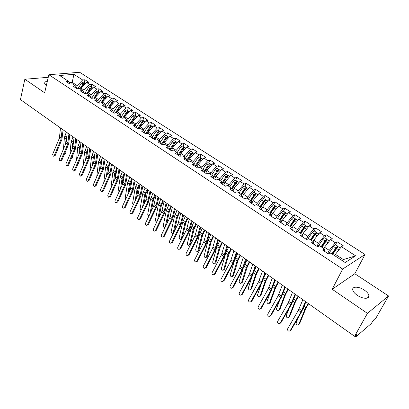 <?xml version="1.0" encoding="UTF-8"?>
<svg xmlns="http://www.w3.org/2000/svg" width="409" height="409" viewBox="0 0 409 409"><rect width="100%" height="100%" fill="white"/><g stroke="black" fill="none" stroke-linecap="round" stroke-linejoin="round"><path stroke-width="0.61" d="M47.245 81.642C44.857 81.642 43.748 82.194 43.927 83.293L46.35 85.491M357.308 295.329C362.849 299.224 370.043 299.23 368.918 295.41C368.422 293.626 366.883 291.847 364.307 290.078C358.816 286.264 351.684 286.213 352.783 290.063C353.253 291.806 354.761 293.56 357.308 295.329M388.55 295.978L354.797 273.739L332.185 289.265L367.435 313.35L388.55 295.978L376.029 317.916L373.744 319.879L371.229 323.596L356.178 336.551L355.861 336.704L354.894 336.019M365.032 254.475L79.658 72.286L48.855 74.709L342.67 269.061L365.032 254.475L354.797 273.739M91.57 98.298L87.46 95.594L89.862 95.312L91.57 98.293L93.973 98.007L97.224 100.133L94.827 100.435L99.004 103.18L101.396 102.863L104.694 105.026L102.311 105.348L106.55 108.134L108.927 107.797L112.276 109.995L109.903 110.338L114.208 113.165L116.575 112.807L119.975 115.031L117.613 115.399L121.979 118.267L124.336 117.889L127.787 120.149L125.435 120.537L129.873 123.452L132.214 123.053L135.716 125.348L133.385 125.757L137.884 128.717L140.215 128.288L143.774 130.619L141.453 131.059L146.023 134.06L148.339 133.61L151.954 135.977L149.648 136.442L154.29 139.489L156.591 139.014L160.262 141.422L157.971 141.908L162.69 145.006L164.97 144.505L168.697 146.949L166.427 147.46L171.218 150.609L173.482 150.077L177.271 152.562L175.016 153.104L179.888 156.304L182.133 155.747L185.983 158.268L183.743 158.835L188.692 162.087L190.921 161.499L194.832 164.065L192.613 164.663L197.644 167.966L199.853 167.353L203.83 169.955L201.632 170.584L206.744 173.943L208.927 173.298L212.971 175.942L210.793 176.601L215.993 180.016L218.155 179.341L222.266 182.031L220.108 182.721L225.395 186.192L227.537 185.482L231.714 188.217L229.582 188.943L234.955 192.475L237.077 191.729L241.325 194.51L239.214 195.272L244.679 198.861L246.775 198.084L251.095 200.911L249.015 201.703L254.572 205.359L256.642 204.546L261.034 207.424L258.979 208.253L264.633 211.964L266.678 211.116L271.147 214.045L269.117 214.909L274.874 218.692L276.883 217.803L281.433 220.783L279.434 221.688L285.288 225.533L287.271 224.607L291.903 227.639L289.93 228.58L295.891 232.496L297.844 231.53L302.553 234.618L300.615 235.599L306.684 239.587L308.606 238.58L313.401 241.719L311.494 242.747L317.67 246.801L319.557 245.753L324.439 248.948L322.568 250.017L328.856 254.147L330.707 253.053L345.165 262.527L355.631 255.835L341.454 246.699L343.187 245.676L337.057 241.734L335.303 242.736L330.513 239.648L332.282 238.667L326.254 234.792L324.47 235.758L319.761 232.721L321.561 231.78L315.641 227.971L313.821 228.897L309.194 225.916L311.024 225.006L305.201 221.269L303.355 222.153L298.805 219.224L300.666 218.355L294.945 214.674L293.064 215.523L288.59 212.644L290.482 211.811L284.858 208.196L282.946 209.009L278.549 206.177L280.472 205.374L274.935 201.821L273.002 202.598L268.677 199.812L270.625 199.05L265.18 195.553L263.217 196.3L258.969 193.559L260.937 192.823L255.584 189.382L253.595 190.098L249.413 187.404L251.407 186.703L246.141 183.319L244.132 183.999L240.017 181.351L242.036 180.681L236.852 177.348L234.822 178.002L230.768 175.395L232.813 174.755L227.711 171.473L225.656 172.097L221.673 169.531L223.733 168.922L218.713 165.696L216.637 166.289L212.716 163.764L214.802 163.181L209.858 160.006L207.762 160.568L203.902 158.084L206.003 157.531L201.141 154.403L199.025 154.939L195.226 152.491L197.348 151.964L192.557 148.886L190.425 149.403L186.683 146.989L188.82 146.488L184.106 143.457L181.959 143.942L178.273 141.57L180.425 141.095L175.783 138.109L173.615 138.574L169.991 136.233L172.158 135.783L167.588 132.843L165.405 133.283L161.831 130.977L164.019 130.553L159.51 127.654L157.317 128.068L153.794 125.803L155.998 125.399L151.555 122.547L149.346 122.935L145.88 120.701L148.094 120.323L143.723 117.511L141.499 117.879L138.078 115.675L140.307 115.318L135.998 112.547L133.763 112.894L130.394 110.727L132.639 110.389L128.39 107.659L126.141 107.986L122.823 105.849L125.077 105.532L120.89 102.843L118.63 103.145L115.358 101.038L117.623 100.742L113.498 98.094L111.228 98.375L108.002 96.299L110.282 96.023L106.212 93.41L103.927 93.676L100.752 91.626L103.037 91.371L99.029 88.794L96.734 89.039L93.605 87.025L95.9 86.785L91.948 84.244L89.643 84.474L86.555 82.48L88.86 82.26L84.965 79.755L84.264 82.444M89.862 95.312L86.662 93.216L84.249 93.487L80.195 90.824L82.613 90.563L79.453 88.492L77.03 88.748L73.037 86.12L75.46 85.88L72.347 83.84L69.919 84.075L65.977 81.488L68.415 81.263L59.607 75.496L73.911 74.336L82.649 79.965L84.965 79.755M80.752 89.346L81.059 88.145L84.142 90.159L83.594 92.255M86.555 82.48L81.059 88.145M89.643 84.474L84.142 90.159M68.415 81.263L70.087 84.06M87.771 93.942L88.088 92.736L91.212 94.781L90.686 96.749M93.605 87.025L88.088 92.736M96.734 89.039L91.212 94.781M75.46 85.88L77.148 88.733M94.888 98.605L95.215 97.393L98.385 99.469L97.884 101.304M100.752 91.626L95.215 97.393M103.927 93.676L98.385 99.469M82.613 90.563L84.305 93.482M102.112 103.334L102.444 102.122L105.66 104.223L105.185 105.921M108.002 96.299L102.444 102.122M111.228 98.375L105.66 104.223M109.438 108.134L109.781 106.918L113.042 109.045L112.603 110.594M115.358 101.038L109.781 106.918M118.63 103.145L113.042 109.045M97.224 100.133L98.891 103.104M116.872 113.002L117.225 111.78L120.537 113.942L120.128 115.328M122.823 105.849L117.225 111.78M126.141 107.986L120.537 113.942M104.694 105.026L106.325 107.986M124.413 117.94L124.776 116.713L128.135 118.912L127.766 120.139M130.394 110.727L124.776 116.713M133.763 112.894L128.135 118.912M112.276 109.995L113.871 112.94M132.03 123.083L132.444 121.724L135.849 123.953L135.471 125.185M138.078 115.675L132.444 121.724M141.499 117.879L135.849 123.953M119.975 115.031L121.524 117.971M139.735 128.38L140.221 126.81L143.682 129.07L143.293 130.307M145.88 120.701L140.221 126.81M149.346 122.935L143.682 129.07M127.787 120.149L129.3 123.073M147.547 133.763L148.119 131.969L151.627 134.264L151.233 135.507M153.794 125.803L148.119 131.969M157.317 128.068L151.627 134.264M135.716 125.348L137.189 128.257M155.471 139.249L156.131 137.204L159.699 139.535L159.29 140.783M161.831 130.977L156.131 137.204M165.405 133.283L159.699 139.535M143.774 130.619L145.2 133.518M163.503 144.827L164.27 142.526L167.889 144.893L167.47 146.141M169.991 136.233L164.27 142.526M173.615 138.574L167.889 144.893M151.954 135.977L153.334 138.861M171.657 150.507L172.532 147.925L176.207 150.328L175.778 151.586M178.273 141.57L172.532 147.925M181.959 143.942L176.207 150.328M160.262 141.422L161.596 144.29M179.919 156.294L180.926 153.411L184.658 155.849L184.214 157.107M186.683 146.989L180.926 153.411M190.425 149.403L184.658 155.849M168.697 146.949L169.986 149.796M188.406 161.898L189.449 158.978L193.237 161.458L192.787 162.721M195.226 152.491L189.449 158.978M199.025 154.939L193.237 161.458M177.271 152.562L178.508 155.394M197.036 167.567L198.104 164.638L201.954 167.153L201.489 168.421M203.902 158.084L198.104 164.638M207.762 160.568L201.954 167.153M185.983 158.268L187.164 161.085M205.804 173.324L206.898 170.384L210.814 172.941L210.333 174.214M212.716 163.764L206.898 170.384M216.637 166.289L210.814 172.941M194.832 164.065L195.962 166.862M214.71 179.173L215.834 176.223L219.812 178.82L219.316 180.098M221.673 169.531L215.834 176.223M225.656 172.097L219.812 178.82M203.83 169.955L204.899 172.731M223.754 185.119L224.914 182.158L228.953 184.796L228.447 186.08M230.768 175.395L224.914 182.158M234.822 178.002L228.953 184.796M212.971 175.942L213.984 178.697M232.951 191.156L234.137 188.186L238.248 190.87L237.726 192.158M240.017 181.351L234.137 188.186M244.132 183.999L238.248 190.87M222.266 182.031L223.222 184.766M242.297 197.296L243.519 194.316L247.69 197.046L247.159 198.334M249.413 187.404L243.519 194.316M253.595 190.098L247.69 197.046M231.714 188.217L232.609 190.931M251.826 203.467L253.048 200.548L257.297 203.319L256.75 204.612M258.969 193.559L253.048 200.548M263.217 196.3L257.297 203.319M241.325 194.51L242.154 197.199M261.596 209.556L262.742 206.882L267.057 209.699L266.397 211.233M268.677 199.812L262.742 206.882M273.002 202.598L267.057 209.699M251.095 200.911L251.857 203.575M271.545 215.717L272.599 213.319L276.985 216.187L276.121 218.14M278.549 206.177L272.599 213.319M282.946 209.009L276.985 216.187M261.034 207.424L261.729 210.057M281.683 221.959L282.619 219.868L287.082 222.787L285.983 225.206M288.59 212.644L282.619 219.868M293.064 215.523L287.082 222.787M271.147 214.045L271.765 216.652M292.016 228.263L292.813 226.535L297.353 229.5L295.983 232.45M298.805 219.224L292.813 226.535M303.355 222.153L297.353 229.5M281.433 220.783L281.98 223.36M302.558 234.638L303.181 233.309L307.803 236.33L306.356 239.367M309.194 225.916L303.181 233.309M313.821 228.897L307.803 236.33M291.903 227.639L292.374 230.185M313.1 241.52L313.734 240.206L318.432 243.278L316.944 246.325M319.761 232.721L313.734 240.206M324.47 235.758L318.432 243.278M302.553 234.618L302.946 237.128M323.816 248.539L324.47 247.22L329.25 250.344L327.721 253.406M330.513 239.648L324.47 247.22M335.303 242.736L329.25 250.344M313.401 241.719L313.708 244.199M355.651 335.37L356.193 335.753L357.108 334.122L354.562 336.3L367.435 313.35M356.193 335.753L355.861 336.704M334.72 255.686L335.395 254.362L343.381 259.577L355.631 255.835M341.454 246.699L335.395 254.362M324.439 248.948L324.659 251.392M48.252 77.311L24.837 79.244L20.45 99.602L354.562 336.3M332.185 289.265L342.67 269.061M24.837 79.244L44.658 92.787L48.855 74.709M71.82 83.891L72.209 82.357L69.239 82.633M76.601 87.812L77.168 85.599L72.209 82.357L73.911 74.336M341.996 260.446L343.381 259.577M82.649 79.965L77.168 85.599M337.057 241.734L335.564 244.71M326.254 234.792L324.802 237.757M315.641 227.971L314.219 230.927M305.201 221.269L303.826 224.214M294.945 214.674L293.601 217.614M284.858 208.196L283.549 211.121M274.935 201.821L273.662 204.74M265.18 195.553L263.938 198.462M255.584 189.382L254.372 192.286M246.141 183.319L244.965 186.207M236.852 177.348L235.702 180.231M227.711 171.473L226.591 174.346M218.713 165.696L217.624 168.554M209.858 160.006L208.794 162.854M201.141 154.403L200.108 157.245M192.557 148.886L191.55 151.719M184.106 143.457L183.125 146.279M175.783 138.109L174.827 140.921M167.588 132.843L166.652 135.645M159.51 127.654L158.605 130.445M151.555 122.547L150.676 125.328M143.723 117.511L142.859 120.282M135.998 112.547L135.159 115.307M128.39 107.659L127.572 110.41M120.89 102.843L120.093 105.583M113.498 98.094L112.726 100.824M106.212 93.41L105.456 96.13M99.029 88.794L98.293 91.504M91.948 84.244L91.233 86.943M302.864 299.674L298.391 310.237L287.721 328.698C287.312 329.991 287.767 330.83 289.071 331.203L290.896 330.267L289.991 330.886M305.482 301.53L300.968 312.087L290.247 330.574M290.896 330.267L301.602 311.822L305.922 301.842M332.231 254.05L336.162 248.197L336.858 247.563L336.004 249.556M331.883 253.825L335.82 247.961L337.803 246.157L335.513 244.674L333.524 246.474L328.524 253.928M337.803 246.157L337.619 247.353M332.757 254.398L336.694 248.529L338.284 246.791L340.508 247.9M308.57 303.718L305.753 308.79L299.49 323.959L299.02 324.383M298.401 317.333L296.126 322.911C296.07 324.235 296.719 324.991 298.069 325.181L298.621 324.736L304.874 309.562L308.238 303.483M292.507 292.338L288.202 302.9L277.716 321.28C277.317 322.553 277.757 323.381 279.025 323.754L280.865 322.839L279.925 323.463M295.078 294.158L290.733 304.725L280.201 323.125M280.865 322.839L291.382 304.47L295.549 294.495M282.322 285.124L278.186 295.692L267.88 313.984C267.486 315.237 267.91 316.055 269.148 316.433L271.003 315.528L270.022 316.162M284.853 286.919L280.676 297.481L270.323 315.799M271.003 315.528L281.336 297.246L285.349 287.266M272.312 278.033L268.335 288.601L258.202 306.811C257.818 308.043 258.232 308.851 259.434 309.224L261.3 308.34L260.282 308.974M274.802 279.797L270.778 290.359L260.61 308.591M261.3 308.34L271.458 290.139L275.323 280.165M262.471 271.06L258.641 281.622L248.687 299.751C248.309 300.968 248.708 301.765 249.884 302.139L251.755 301.269L250.707 301.908M264.914 272.793L261.049 283.355L251.049 301.505M251.755 301.269L261.745 283.151L265.461 273.176M321.443 246.99L325.339 241.177L326.039 240.558L325.482 242.01M321.075 246.745L324.971 240.932L326.975 239.163L324.726 237.711L322.716 239.469L317.895 246.678M326.975 239.163L326.898 240.185M321.934 247.307L325.835 241.489L327.425 239.776L329.567 240.835M298.355 296.484L295.595 301.535L289.582 316.719L289.076 317.164M289.03 308.58L286.254 315.687C286.203 316.995 286.837 317.742 288.156 317.931L288.708 317.481L294.71 302.287L298.003 296.234M310.845 240.047L314.7 234.28L315.405 233.677L315.094 234.664M310.457 239.792L314.311 234.02L316.331 232.292L314.117 230.86L312.098 232.583L307.824 238.989M316.331 232.292L316.331 233.186M311.3 240.344L315.16 234.567L316.755 232.885L318.815 233.892M288.314 289.368L285.605 294.398L279.838 309.603L279.296 310.058M279.7 300.145L276.54 308.58C276.494 309.874 277.113 310.615 278.401 310.804L278.953 310.349L284.71 295.134L287.941 289.102M285.042 288.064L285.451 287.338M300.426 233.222L304.24 227.501L304.95 226.908L304.838 227.527M300.017 232.956L303.836 227.23L305.871 225.533L303.258 224.163L301.658 225.819L297.849 231.535M305.871 225.533L305.927 226.33M300.85 233.498L304.669 227.767L306.264 226.111L308.253 227.072M278.437 282.368L275.784 287.384L270.247 302.599L269.347 303.345M270.426 291.99L266.98 301.586C266.944 302.864 267.552 303.601 268.805 303.79L269.357 303.325L274.879 288.105L278.043 282.092M274.567 282.22L275.594 280.359M290.185 226.514L293.959 220.84L294.521 220.267L294.674 220.635M289.756 226.233L293.534 220.553L295.14 218.922L295.584 218.892L292.997 217.537L291.397 219.168L287.624 224.838M295.584 218.892L295.681 219.613M290.574 226.77L294.352 221.085L295.952 219.449L297.864 220.369M268.718 275.487L266.116 280.482L260.814 295.702L259.894 296.464M261.228 284.081L257.578 294.705C257.542 295.968 258.14 296.699 259.362 296.888L259.914 296.418L265.211 281.182L268.309 275.196M264.347 276.341L265.901 273.488M252.788 264.204L249.112 274.761L239.321 292.808C238.953 294.005 239.337 294.792 240.482 295.165L242.368 294.311L241.29 294.95M255.196 265.906L251.479 276.469L241.647 294.531M242.368 294.311L252.184 276.279L255.763 266.305M280.114 219.919L283.851 214.285L284.413 213.723L284.618 213.963M279.669 219.628L283.411 213.989L285.017 212.383L285.472 212.363L282.91 211.024L281.305 212.629L277.573 218.253M285.472 212.363L285.605 213.017M280.472 220.149L284.214 214.51L285.819 212.9L287.655 213.774M259.163 268.713L256.612 273.687L251.525 288.923L250.589 289.695M252.118 276.397L248.319 287.936C248.294 289.183 248.876 289.904 250.068 290.093L250.62 289.618L255.691 274.378L258.733 268.411M254.362 270.451L256.361 266.734M243.268 257.455L239.735 268.013L230.109 285.973C229.746 287.159 230.119 287.936 231.238 288.309L233.13 287.466L232.026 288.105M245.635 259.132L242.062 269.689L232.399 287.67M233.13 287.466L242.782 269.516L246.223 259.551M233.902 250.819L230.507 261.371L221.044 279.25C220.681 280.416 221.049 281.188 222.138 281.556L224.035 280.727L222.905 281.366M236.228 252.465L232.798 263.023L223.294 280.922M224.035 280.727L233.529 262.859L236.842 252.9M224.684 244.291L221.427 254.833L212.118 272.629C211.765 273.785 212.123 274.541 213.186 274.914L214.336 274.275L215.088 274.096L213.933 274.736M226.975 245.911L223.682 256.458L214.336 274.275M215.088 274.096L224.423 256.315L227.608 246.361M215.615 237.864L212.491 248.401L203.334 266.116C202.987 267.251 203.334 268.007 204.372 268.37L206.279 267.568L205.083 268.217M217.869 239.459L214.71 250.001L205.517 267.737M206.279 267.568L215.461 249.868L218.518 239.925M270.211 213.432L273.912 207.844L274.695 207.44M269.751 213.13L273.452 207.537L275.058 205.952L275.528 205.942L272.992 204.612L271.382 206.197L267.685 211.78M275.528 205.942L275.686 206.545M270.538 213.646L274.245 208.048L275.85 206.463L277.619 207.291M249.756 262.051L247.256 267.005L242.389 282.246L241.433 283.028M243.135 268.805L239.209 281.269C239.188 282.507 239.761 283.217 240.927 283.411L241.474 282.926L246.33 267.68L249.311 261.734M244.582 264.623L246.98 260.083M260.472 207.051L264.137 201.509L264.92 201.049M259.996 206.739L263.662 201.192L265.272 199.628L265.748 199.628L263.232 198.314L261.627 199.873L257.967 205.41M265.748 199.628L265.927 200.185M260.768 207.245L264.439 201.693L266.049 200.129L267.747 200.921M240.502 255.497L238.048 260.431L233.391 275.671L232.419 276.469M237.747 253.544L234.838 259.454L230.241 274.71C230.226 275.932 230.788 276.637 231.923 276.827L232.47 276.341L237.118 261.09L240.042 255.17M250.891 200.778L254.521 195.277L255.293 194.781M250.4 200.456L254.03 194.95L255.64 193.406L256.131 193.416L253.636 192.112L252.026 193.651L248.401 199.147M256.131 193.416L256.32 193.938M251.126 201.008L254.797 195.446L256.407 193.902L258.038 194.653M231.397 249.045L228.989 253.958L224.531 269.204L223.549 270.006M228.657 247.102L225.809 252.997L221.417 268.248C221.407 269.459 221.954 270.155 223.063 270.349L223.611 269.853L228.053 254.602L230.916 248.703M241.392 194.725L245.063 189.147L245.814 188.631M240.957 194.275L244.556 188.805L246.167 187.286L246.668 187.307L244.199 186.018L242.588 187.532L238.994 192.987M246.668 187.307L246.872 187.792M241.499 195.083L245.308 189.295L246.918 187.772L248.493 188.488M222.43 242.695L220.068 247.588L215.814 262.829L214.812 263.647M219.715 240.768L216.918 246.637L212.721 261.888C212.716 263.084 213.258 263.779 214.342 263.969L214.883 263.468L219.127 248.217L221.934 242.343M206.688 231.54L203.692 242.072L194.689 259.705C194.347 260.824 194.684 261.571 195.696 261.934L196.836 261.295L197.608 261.147L196.371 261.801M208.907 233.115L205.88 243.646L196.836 261.295M197.608 261.147L206.642 243.524L209.582 233.59M197.905 225.318L195.032 235.84L186.172 253.391C185.839 254.495 186.167 255.231 187.153 255.594L189.07 254.817L187.792 255.482M200.088 226.862L197.184 237.389L188.288 254.96M189.07 254.817L197.956 237.281L200.778 227.353M189.255 219.193L186.509 229.7L177.792 247.169C177.46 248.268 177.777 248.994 178.748 249.352L180.666 248.59L179.352 249.255M191.407 220.712L188.626 231.223L179.873 248.718M180.666 248.59L189.408 231.131L192.112 221.218M180.742 213.161L178.109 223.657L169.536 241.049C169.208 242.128 169.52 242.849 170.466 243.207L171.586 242.568L172.388 242.455L171.039 243.125M182.859 214.659L180.2 225.16L171.586 242.568M172.388 242.455L180.993 225.078L183.585 215.175M172.363 207.22L169.842 217.706L161.402 235.017C161.08 236.085 161.386 236.801 162.312 237.154L163.421 236.514L164.234 236.412L162.854 237.082M174.444 208.697L171.898 219.183L163.421 236.514M164.234 236.412L172.7 219.112L175.185 209.224M231.944 188.917L235.758 183.114L236.479 182.588M231.673 188.191L235.236 182.767L236.847 181.269L237.353 181.294L234.909 180.016L233.299 181.509L229.74 186.928M237.353 181.294L237.568 181.754L239.096 182.419M213.605 236.443L211.289 241.32L207.225 256.555L206.208 257.379M210.906 234.531L208.166 240.374L204.163 255.625C204.163 256.806 204.694 257.496 205.747 257.685L206.289 257.179L210.344 241.929L213.094 236.08M232.046 189.224L235.978 183.242L237.588 181.744M222.69 183.14L227.281 176.647M222.399 182.409L226.065 176.821L227.675 175.343L228.191 175.379L225.768 174.111L224.158 175.584L220.635 180.962M228.191 175.379L228.416 175.814M222.757 183.442L226.791 177.291L228.406 175.814L229.853 176.453M204.919 230.287L202.644 235.144L198.764 250.38L197.736 251.213M202.24 228.391L199.551 234.209L195.732 249.454C195.737 250.63 196.259 251.31 197.291 251.499L197.828 250.988L201.693 235.742L204.393 229.914M213.549 177.511L218.227 170.814M213.263 176.739L217.036 170.967L218.651 169.515L219.178 169.556L216.775 168.303L215.16 169.75L211.668 175.093M219.178 169.556L219.403 169.965M213.943 176.903L217.752 171.432L219.367 169.975L220.758 170.579M196.361 224.224L194.132 229.06L190.436 244.291L189.393 245.134M193.702 222.343L191.064 228.14L187.424 243.381C187.44 244.541 187.946 245.216 188.958 245.405L189.49 244.889L193.176 229.648L195.824 223.846M204.587 171.913L209.311 165.078M204.285 171.136L208.155 165.21L209.771 163.774L210.303 163.825L207.92 162.583L206.305 164.014L202.849 169.311M210.303 163.825L210.533 164.219M204.658 172.102L208.861 165.671L210.477 164.234L211.806 164.796M182.036 238.657L181.172 239.142M185.297 216.387L182.711 222.164L179.244 237.394C179.265 238.544 179.766 239.214 180.752 239.403L181.279 238.882L184.786 223.646L187.388 217.869M205.062 171.483L205.318 170.793M187.936 218.258L185.747 223.074L182.24 238.258M195.773 166.391L200.522 159.438M195.456 165.609L199.408 159.541L201.023 158.13L201.565 158.186L199.203 156.954L197.588 158.365L194.163 163.626M201.565 158.186L201.801 158.559M195.834 166.545L200.103 159.996L201.719 158.574L202.997 159.111M177.02 210.523L174.479 216.274L171.187 231.499C171.207 232.634 171.698 233.299 172.664 233.488L173.191 232.961L176.524 217.736L179.076 211.98M196.606 165.359L196.806 164.801M179.638 212.378L177.491 217.179L174.418 231.146M164.106 201.371L161.703 211.847L153.39 229.076C153.078 230.134 153.37 230.84 154.275 231.192L155.384 230.553L156.202 230.461L154.791 231.131M166.156 202.828L163.723 213.304L155.384 230.553M156.202 230.461L164.536 213.242L166.918 203.365M187.102 160.941L191.867 153.896M186.775 160.154L190.798 153.963L192.414 152.567L192.961 152.634L190.625 151.412L189.009 152.802L185.614 158.022M192.961 152.634L193.201 152.986M187.153 161.059L191.484 154.408L193.099 153.007L194.321 153.508M168.866 204.745L166.371 210.477L163.247 225.686C163.273 226.816 163.758 227.476 164.699 227.665L165.113 227.399M165.185 227.256L168.385 211.918L170.89 206.182M188.263 159.357L188.416 158.922M171.468 206.586L169.357 211.366L166.673 224.214M155.977 195.614L153.682 206.07L145.502 223.222C145.19 224.27 145.476 224.965 146.366 225.318L147.46 224.679L148.288 224.597L146.851 225.267M157.997 197.046L155.676 207.506L147.46 224.679M148.288 224.597L156.494 207.455L158.774 197.593M178.631 155.476L183.334 148.452M178.232 154.771L182.322 148.467L183.938 147.092L184.495 147.163L182.174 145.952L180.558 147.327L177.194 152.511M184.495 147.163L184.735 147.506M178.702 155.522L182.997 148.907L184.612 147.526L185.783 147.997M160.834 199.055L158.385 204.761L155.42 219.96C155.451 221.07 155.921 221.724 156.841 221.923M180.032 153.472L180.144 153.15M163.416 200.885L161.345 205.645L159.004 217.44M157.552 220.446L160.369 206.182L162.828 200.466M147.971 189.94L145.778 200.384L137.726 217.455C137.419 218.493 137.7 219.183 138.569 219.531L139.658 218.892L140.492 218.82L139.034 219.49M149.96 191.351L147.741 201.795L139.658 218.892M140.492 218.82L148.569 201.76L150.747 191.913M170.333 150.026L174.919 143.104M169.832 149.459L173.978 143.058L175.594 141.698L176.151 141.78L173.856 140.578L172.24 141.933L168.82 147.214M176.151 141.78L176.397 142.107M170.379 150.057L174.638 143.487L176.253 142.127L177.373 142.567M152.92 193.447L150.517 199.132L147.71 214.321L148.835 216.233M155.486 195.267L153.452 200.006L151.412 210.824M149.985 213.82L152.475 200.533L154.883 194.842M140.082 184.352L137.991 194.781L130.062 211.775C129.765 212.798 130.036 213.483 130.885 213.825L131.969 213.186L132.807 213.13L131.325 213.795M142.041 185.742L139.929 196.172L131.969 213.186M132.807 213.13L140.762 196.141L142.843 186.31M162.163 144.663L166.611 137.869M161.56 144.219L165.757 137.731L167.373 136.391L167.941 136.473L165.66 135.282L164.045 136.621L160.548 142.035M167.941 136.473L168.181 136.79M162.189 144.679L166.412 138.155L168.022 136.811L169.091 137.219M145.118 187.92L142.761 193.585L140.108 208.759L140.982 210.548M147.669 189.73L145.67 194.449L143.907 204.352M142.496 207.343L144.689 194.965L147.056 189.295M132.311 178.845L130.323 189.255L122.511 206.177C122.219 207.189 122.485 207.864 123.319 208.207L124.392 207.567L125.241 207.516L123.738 208.181M134.244 180.216L132.23 190.63L124.392 207.567M125.241 207.516L133.068 190.609L135.062 180.793M160.936 131.954L159.919 131.575L158.303 132.899L154.121 139.377L158.395 132.761M153.477 138.958L157.659 132.485L159.275 131.161L159.847 131.248L157.588 130.072L155.977 131.391L152.404 136.923M159.847 131.248L160.093 131.555M137.434 182.48L135.123 188.12L132.618 203.278L133.273 204.899M139.965 184.27L138.007 188.973L136.478 198.022M135.093 200.998L137.02 189.479L139.346 183.83M124.653 173.421L122.761 183.815L115.072 200.655C114.781 201.657 115.047 202.327 115.859 202.665L117.777 201.99L116.253 202.649M126.555 174.771L124.643 185.17L116.923 202.031M117.777 201.99L125.491 185.159L127.388 175.359M145.543 133.743L149.684 127.311L151.299 126.008L151.877 126.105L149.638 124.934L148.027 126.238L144.392 131.877M151.877 126.105L152.122 126.396M146.264 134.014L150.318 127.726L151.933 126.417L152.905 126.764M129.863 177.112L127.593 182.731L125.231 197.874L125.691 199.285M132.255 179.162L130.451 183.58L129.137 191.821M127.766 194.786L129.464 184.07L131.744 178.447M117.107 168.079L115.312 178.452L107.736 195.216L108.508 197.21L109.561 196.571L110.425 196.54L108.881 197.194M118.983 169.408L117.163 179.786L109.561 196.571M110.425 196.54L118.017 179.786L119.827 170.006M137.721 128.605L141.826 122.219L143.441 120.931L144.029 121.033L141.805 119.873L140.195 121.161L136.504 126.897M144.029 121.033L144.27 121.32M138.62 128.584L142.45 122.623L144.065 121.335L144.99 121.657M122.398 171.826L120.169 177.419L117.95 192.547L118.242 193.718M124.469 174.546L123.002 178.258L121.882 185.747M120.532 188.702L122.015 178.738L124.254 173.14M109.673 162.808L107.966 173.165L100.507 189.853L101.258 191.826L102.306 191.187L103.17 191.167L101.616 191.816M111.519 164.121L109.796 174.479L102.306 191.187M103.17 191.167L110.655 174.49L112.378 164.725M130.098 123.416L134.086 117.204L135.696 115.931L136.289 116.038L134.086 114.888L132.475 116.161L128.733 121.984M136.289 116.038L136.534 116.314M131.074 123.247L134.704 117.603L136.315 116.325L137.199 116.626M115.041 166.611L112.848 172.184L110.916 188.176M116.821 169.96L115.66 173.017L114.709 179.791M113.375 182.736L114.668 173.488L116.872 167.91M102.342 157.618L100.726 167.956L93.38 184.566L94.116 186.519L95.154 185.88L96.023 185.87L94.453 186.514M104.162 158.907L102.526 169.249L95.154 185.88M96.023 185.87L103.395 169.27L105.031 159.525M122.674 118.155L126.458 112.26L128.068 111.003L128.666 111.115L127.081 110.093L126.483 109.975L124.873 111.228L121.084 117.138M128.666 111.115L128.907 111.386M123.636 118.002L127.066 112.654L128.677 111.391L129.515 111.662M107.787 161.473L105.634 167.025L103.728 182.654M109.295 165.405L108.426 167.848L107.618 173.948M106.304 176.887L107.429 168.309L109.592 162.751M95.118 152.501L93.589 162.818L86.35 179.357L87.071 181.289L88.099 180.65L88.978 180.65L87.393 181.289M96.913 153.774L95.363 164.096L88.099 180.65M88.978 180.65L96.238 164.121L97.797 154.398M115.353 112.991L118.942 107.388L120.553 106.146L121.151 106.263L119.586 105.256L118.983 105.133L117.378 106.371L113.549 112.352M121.151 106.263L121.391 106.524M116.289 112.848L119.54 107.772L121.146 106.529L121.943 106.775M100.634 156.407L98.523 161.933L96.703 177.061M101.897 160.885L101.289 162.751L100.614 168.217M99.315 171.146L100.292 163.201L102.301 157.93M87.996 147.455L86.555 157.751L79.418 174.214L80.123 176.131L81.146 175.492L82.03 175.502L80.43 176.131M89.765 148.707L88.303 159.014L81.146 175.492M82.03 175.502L89.182 159.045L90.66 149.341M108.129 107.91L111.534 102.582L113.14 101.36L113.748 101.483L111.596 100.363L109.99 101.585L106.13 107.628M108.998 107.848L112.122 102.966L113.728 101.739L114.484 101.959M92.541 172.537L92.214 173.288M94.622 156.396L93.692 162.572M89.898 171.253L91.509 156.918L93.584 151.412M92.414 165.512L93.252 158.165L94.995 153.452M80.972 142.48L79.617 152.756L72.587 169.147L73.272 171.044L74.285 170.405L75.174 170.42L73.564 171.049M82.72 143.717L81.34 153.999L74.285 170.405M75.174 170.42L82.224 154.045L83.625 144.357M100.997 102.92L104.229 97.848L105.834 96.642L106.447 96.769L104.315 95.655L102.71 96.867L98.814 102.966M101.713 103.073L104.811 98.226L106.417 97.015L107.132 97.209M85.803 166.816L85.701 167.782L85.113 168.411M87.444 152.097L86.897 156.627M83.175 165.548L84.591 151.969L86.626 146.483M85.593 159.975L86.309 153.196L87.812 149.009M74.049 137.572L72.771 147.833L65.844 164.147L66.519 166.028L67.521 165.389L68.415 165.415L66.795 166.034M75.772 138.794L74.474 149.06L67.521 165.389M68.415 165.415L75.363 149.106L76.688 139.438M93.958 98.007L97.03 93.186L98.635 91.989L99.249 92.122L97.132 91.018L95.532 92.214L91.662 98.288M94.53 98.37L97.603 93.554L99.208 92.357L99.883 92.531M79.147 161.202L78.978 162.874L78.099 163.631M76.529 159.955L77.766 147.087L79.77 141.626M78.85 154.536L79.464 148.298L80.737 144.602M67.224 132.736L66.023 142.976L59.193 159.213L59.857 161.08L60.849 160.44L61.749 160.471L60.123 161.09M68.922 133.942L67.705 144.183L60.849 160.44M61.749 160.471L68.6 144.239L69.842 134.592M86.892 93.364L89.934 88.584L91.534 87.403L92.158 87.541L90.057 86.447L88.451 87.623L84.765 93.431M87.449 93.733L90.496 88.947L92.097 87.766L92.741 87.92M72.562 155.691L72.347 158.027L71.186 158.907M71.202 158.876L71.345 158.544M69.959 154.459L71.038 142.271L73.007 136.836M72.194 149.193L72.715 143.467L73.773 140.236M60.491 127.966L59.366 138.186L52.638 154.351L53.282 156.197L54.269 155.558L55.174 155.599L53.538 156.207M62.163 129.152L61.023 139.377L54.269 155.558M55.174 155.599L61.923 139.438L63.098 129.817M79.913 88.799L82.935 84.049L84.535 82.879L85.159 83.022L83.078 81.938L81.478 83.104L77.955 88.651M81.222 87.976L83.487 84.407L85.092 83.242L85.696 83.37M66.053 150.277L65.803 153.247L64.612 154.137M64.377 154.244L64.857 153.109M80.471 89.162L81.023 88.293M63.461 149.06L64.402 137.521L66.335 132.107M65.619 143.942L66.053 138.702L66.918 135.906M301.684 310.671L299.107 308.815M300.968 312.087L298.391 310.237M298.621 324.736L299.49 323.959M336.694 248.529L338.887 249.95M336.413 247.869L336.745 248.084M333.524 246.474L335.82 247.961M303.207 308.371L304.874 309.562M304.03 306.387L305.825 307.665M291.433 303.304L288.897 301.484M290.733 304.725L288.202 302.9M281.356 296.07L278.861 294.276M280.676 297.481L278.186 295.692M271.443 288.948L268.994 287.19M270.778 290.359L268.335 288.601M261.699 281.949L259.286 280.216M261.049 283.355L258.641 281.622M288.708 317.481L289.582 316.719M325.835 241.489L327.952 242.859M325.584 240.855L325.937 241.08M322.716 239.469L324.971 240.932M292.941 301.024L294.71 302.287M293.734 299.04L295.635 300.395M278.953 310.349L279.838 309.603M315.16 234.567L317.205 235.896M314.945 233.958L315.319 234.204M312.098 232.583L314.311 234.02M282.844 293.8L284.71 295.134M283.606 291.816L285.615 293.248M269.357 303.325L270.247 302.599M304.669 227.767L306.643 229.05M304.485 227.184L304.874 227.44M301.658 225.819L303.836 227.23M272.921 286.699L274.879 288.105M273.647 284.715L275.758 286.218M259.914 296.418L260.814 295.702M294.352 221.085L296.264 222.322M294.204 220.523L294.577 220.768M291.397 219.168L293.534 220.553M263.156 279.715L265.211 281.182M263.856 277.731L266.065 279.306M252.108 275.063L249.735 273.36M251.479 276.469L249.112 274.761M250.62 289.618L251.525 288.923M284.214 214.51L286.06 215.707M284.097 213.979L284.434 214.198M281.305 212.629L283.411 213.989M253.554 272.844L255.691 274.378M254.224 270.86L256.525 272.501M242.675 268.289L240.344 266.612M242.062 269.689L239.735 268.013M233.396 261.622L231.1 259.976M232.798 263.023L230.507 261.371M224.265 255.068L222.005 253.442M223.682 256.458L221.427 254.833M215.277 248.611L213.053 247.01M214.71 250.001L212.491 248.401M241.474 282.926L242.389 282.246M274.245 208.048L276.029 209.203M274.153 207.537L274.465 207.736M271.382 206.197L273.452 207.537M244.107 266.085L246.33 267.68M244.822 264.153L247.143 265.809M232.47 276.341L233.391 275.671M264.439 201.693L266.162 202.808M264.378 201.202L264.654 201.386M261.627 199.873L263.662 201.192M234.838 259.454L237.118 261.09M235.625 257.593L237.91 259.219M223.611 269.853L224.531 269.204M254.797 195.446L256.458 196.519M252.026 193.651L254.03 194.95M225.809 252.997L228.053 254.602M226.571 251.136L228.82 252.742M214.883 263.468L215.814 262.829M245.308 189.295L246.913 190.333M242.588 187.532L244.556 188.805M216.918 246.637L219.127 248.217M217.665 244.781L219.878 246.361M206.433 242.256L204.244 240.686M205.88 243.646L203.692 242.072M197.726 236.003L195.568 234.454M197.184 237.389L195.032 235.84M189.152 229.848L187.031 228.324M188.626 231.223L186.509 229.7M180.712 223.784L178.621 222.281M180.2 225.16L178.109 223.657M172.399 217.813L170.338 216.335M171.898 219.183L169.842 217.706M206.289 257.179L207.225 256.555M235.978 183.242L237.522 184.249M233.299 181.509L235.236 182.767M208.166 240.374L210.344 241.929M208.892 238.524L211.07 240.078M197.828 250.988L198.764 250.38M226.791 177.291L228.288 178.263M224.158 175.584L226.065 176.821M199.551 234.209L201.693 235.742M200.257 232.363L202.404 233.897M189.49 244.889L190.436 244.291M217.752 171.432L219.193 172.368M215.16 169.75L217.036 170.967M191.064 228.14L193.176 229.648M191.755 226.3L193.866 227.808M181.279 238.882L182.215 238.309M208.861 165.671L210.252 166.57M206.305 164.014L208.155 165.21M182.711 222.164L184.786 223.646M183.38 220.323L185.461 221.811M173.191 232.961L173.661 232.68M200.103 159.996L201.443 160.86M197.588 158.365L199.408 159.541M174.479 216.274L176.524 217.736M175.134 214.444L177.184 215.906M164.213 211.934L162.184 210.477M163.723 213.304L161.703 211.847M191.484 154.408L192.777 155.241M189.009 152.802L190.798 153.963M166.371 210.477L168.385 211.918M167.01 208.646L169.029 210.088M156.146 206.141L154.152 204.71M155.676 207.506L153.682 206.07M182.997 148.907L184.239 149.714M180.558 147.327L182.322 148.467M158.385 204.761L160.369 206.182M159.004 202.941L160.993 204.357M148.206 200.436L146.238 199.025M147.741 201.795L145.778 200.384M174.638 143.487L175.839 144.265M172.24 141.933L173.978 143.058M150.517 199.132L152.475 200.533M151.12 197.317L153.078 198.713M140.379 194.817L138.441 193.426M139.929 196.172L137.991 194.781M166.412 138.155L167.562 138.902M164.045 136.621L165.757 137.731M142.761 193.585L144.689 194.965M143.349 191.775L145.282 193.15M132.669 189.28L130.757 187.905M132.23 190.63L130.323 189.255M158.303 132.899L159.413 133.62M155.977 131.391L157.659 132.485M135.123 188.12L137.02 189.479M135.696 186.31L137.598 187.67M125.067 183.82L123.186 182.47M124.643 185.17L122.761 183.815M150.318 127.726L151.386 128.416M148.027 126.238L149.684 127.311M127.593 182.731L129.464 184.07M128.15 180.931L130.026 182.266M117.582 178.442L115.727 177.112M117.163 179.786L115.312 178.452M142.45 122.623L143.477 123.293M140.195 121.161L141.826 122.219M120.169 177.419L122.015 178.738M120.711 175.625L122.562 176.944M110.2 173.14L108.37 171.831M109.796 174.479L107.966 173.165M134.704 117.603L135.691 118.242M132.475 116.161L134.086 117.204M112.848 172.184L114.668 173.488M113.38 170.395L115.2 171.693M102.925 167.915L101.12 166.621M102.526 169.249L100.726 167.956M127.066 112.654L128.012 113.267M124.873 111.228L126.458 112.26M105.634 167.025L107.429 168.309M106.151 165.236L107.945 166.519M95.752 162.767L93.973 161.489M95.363 164.096L93.589 162.818M119.54 107.772L120.45 108.365M117.378 106.371L118.942 107.388M98.523 161.933L100.292 163.201M99.024 160.154L100.793 161.417M88.681 157.685L86.928 156.427M88.303 159.014L86.555 157.751M112.122 102.966L112.991 103.533M109.99 101.585L111.534 102.582M91.509 156.918L93.252 158.165M91.994 155.144L93.743 156.391M81.708 152.68L79.98 151.437M81.34 153.999L79.617 152.756M85.307 167.961L85.701 167.782M104.811 98.226L105.645 98.768M102.71 96.867L104.229 97.848M84.591 151.969L86.309 153.196M85.067 150.2L86.79 151.427M74.832 147.741L73.129 146.514M74.474 149.06L72.771 147.833M78.298 163.171L78.978 162.874M97.603 93.554L98.405 94.075M95.532 92.214L97.03 93.186M77.766 147.087L79.464 148.298M78.231 145.323L79.929 146.534M68.047 142.869L66.37 141.662M67.705 144.183L66.023 142.976M71.386 158.436L72.347 158.027M90.496 88.947L91.263 89.448M88.451 87.623L89.934 88.584M71.038 142.271L72.715 143.467M71.488 140.517L73.165 141.713M61.36 138.068L59.704 136.877M61.023 139.377L59.366 138.186M64.811 153.661L65.803 153.247M83.487 84.407L84.223 84.883M81.478 83.104L82.935 84.049M64.402 137.521L66.053 138.702M64.837 135.773L66.493 136.949M367.451 298.059L368.918 295.41M173.513 232.982L173.073 233.242"/></g></svg>
